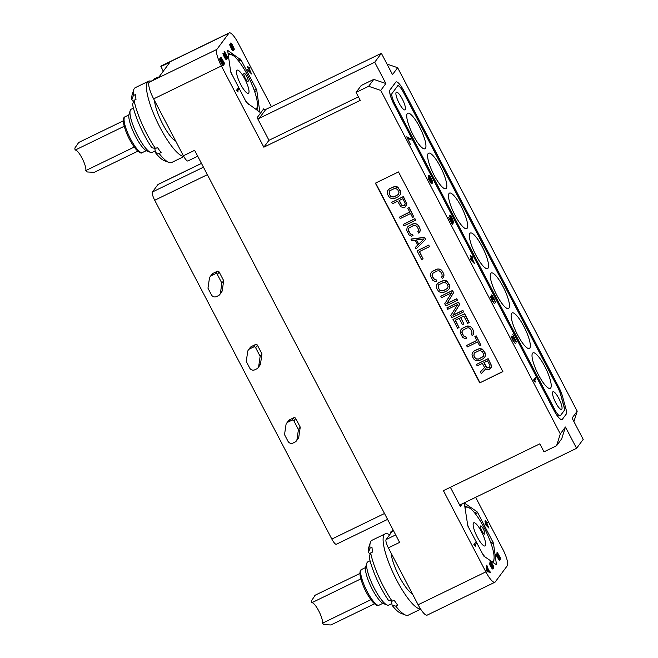 <?xml version="1.0" encoding="UTF-8"?>
<svg xmlns="http://www.w3.org/2000/svg" width="658" height="658" viewBox="0 0 658 658"><rect width="100%" height="100%" fill="white"/><g stroke="black" fill="none" stroke-linecap="round" stroke-linejoin="round"><path stroke-width="0.99" d="M387.57 519.384L336.353 544.256A7.567 1.81 -115.9 0 1 331.838 539.067L154.712 200.254A7.567 1.81 -115.9 0 1 152.434 191.972L157.969 184.536A7.567 1.81 -115.9 0 1 158.142 184.388L201.447 163.357M296.997 439.396L298.806 436.961L300.245 427.124L295.722 418.472A1.513 1.456 36.6 0 0 293.707 417.789L289.734 419.714A3.783 3.644 36.6 0 0 288.443 420.783L286.633 423.217A3.783 3.644 -143.4 0 0 285.975 424.813L284.527 434.65L288.007 441.304A3.783 3.644 -143.4 0 0 293.049 443.031L295.039 442.061A3.783 3.644 -143.4 0 0 296.997 439.396L298.436 429.559L293.912 420.906A1.513 1.456 -143.4 0 0 291.897 420.215L287.924 422.148A3.783 3.644 -143.4 0 0 286.633 423.217M298.806 436.961A3.783 3.644 36.6 0 1 298.14 438.557L296.33 440.992M258.717 366.169L260.527 363.734L261.966 353.905L257.442 345.253A1.513 1.456 36.6 0 0 255.427 344.562L251.455 346.495A3.783 3.644 36.6 0 0 250.163 347.564L248.354 349.998A3.783 3.644 -143.4 0 0 247.696 351.594L246.248 361.423L249.727 368.085A3.783 3.644 -143.4 0 0 254.769 369.804L256.76 368.842A3.783 3.644 -143.4 0 0 258.717 366.169L260.157 356.34L255.633 347.687A1.513 1.456 -143.4 0 0 253.618 346.996L249.645 348.921A3.783 3.644 -143.4 0 0 248.354 349.998M260.527 363.734A3.783 3.644 36.6 0 1 259.861 365.338L258.051 367.773M220.438 292.95L222.248 290.515A3.783 3.644 36.6 0 1 221.581 292.119L219.772 294.545A3.783 3.644 -143.4 0 0 220.438 292.95L221.878 283.121L217.354 274.468A1.513 1.456 -143.4 0 0 215.339 273.777L211.366 275.702A3.783 3.644 -143.4 0 0 209.417 278.375L207.969 288.204L211.448 294.858A3.783 3.644 -143.4 0 0 216.49 296.585L218.481 295.623A3.783 3.644 -143.4 0 0 219.772 294.545M222.248 290.515L223.687 280.686L219.163 272.034A1.513 1.456 36.6 0 0 217.148 271.343L213.176 273.267A3.783 3.644 36.6 0 0 211.884 274.337L210.075 276.771M197.713 156.209L187.917 160.971A7.567 1.81 -115.9 0 1 183.401 155.781L194.636 150.328L399.603 542.398L388.368 547.851A7.567 1.81 -115.9 0 1 386.098 539.576L393.163 530.077M418.126 604.768L485.859 571.876A15.134 3.619 64.1 0 0 494.882 582.24L427.149 615.131A15.134 3.619 -115.9 0 1 418.126 604.768L388.368 547.851M390.26 533.975L391.058 531.434L392.777 530.603M494.882 582.24A15.134 3.619 64.1 0 0 495.235 581.943L507.302 565.724A15.134 3.619 64.1 0 0 502.753 549.167L475.652 497.316M391.156 553.189A25.127 6.004 -115.9 0 0 405.665 587.018A25.127 6.004 64.1 0 0 412.352 593.722M370.109 554.521L368.496 552.309L369.977 548.221A41.61 9.944 -115.9 0 1 370.322 542.505A41.61 9.944 -115.9 0 1 371.967 540.284L385.177 533.868A41.61 9.944 -115.9 0 0 387.249 558.51A41.61 9.944 -115.9 0 0 407.179 597.332A41.61 9.944 64.1 0 0 420.552 608.979M385.177 533.868A41.61 9.944 -115.9 0 1 389.635 534.822M395.754 606.117L392.102 605.344A37.827 9.039 64.1 0 0 400.854 613.272L405.558 615.065A41.61 9.944 64.1 0 1 395.754 606.117L397.736 605.154A41.61 9.944 64.1 0 1 395.943 602.786A41.61 9.944 64.1 0 1 394.117 600.203L392.135 601.165A41.61 9.944 -115.9 0 1 370.676 552.95L372.658 551.988A41.61 9.944 64.1 0 1 371.959 547.259L369.977 548.221M405.558 615.065A41.61 9.944 64.1 0 0 408.314 615.148L420.668 609.152M391.847 603.592L388.779 605.08A24.017 5.741 -115.9 0 1 387.184 605.031A24.017 5.741 -115.9 0 1 375.307 590.21A24.017 5.741 -115.9 0 1 366.802 567.747A24.017 5.741 64.1 0 1 366.843 563.149A24.017 5.741 64.1 0 1 367.797 561.866L370.059 560.764M392.135 601.165L388.483 600.392A37.827 9.039 -115.9 0 1 369.187 557.046L370.676 552.95M392.102 605.344L391.469 601.025M368.496 552.309A37.827 9.039 -115.9 0 1 368.817 547.308L370.322 542.505M366.843 563.149L365.642 566.99A20.998 5.017 64.1 0 0 365.609 571.012A20.998 5.017 -115.9 0 0 373.037 590.645A20.998 5.017 -115.9 0 0 383.425 603.6L387.184 605.031M360.814 578.917L311.719 602.761A11.729 2.805 -115.9 0 1 315.75 605.977A11.729 2.805 -115.9 0 1 322.42 623.225L323.983 624.631L330.941 624.96L374.46 603.83M311.719 602.761L311.481 600.713L315.346 595.12L359.91 573.48L315.47 595.054A17.026 4.071 -115.9 0 1 315.601 594.996M315.174 595.227L315.47 595.054A17.026 4.071 -115.9 0 0 315.346 595.12L314.779 595.622M370.832 599.709L322.42 623.225M480.579 542.422A12.864 3.076 -115.9 0 1 474.418 530.422A12.864 3.076 -115.9 0 1 473.776 522.806A12.864 3.076 -115.9 0 1 478.218 526.326A12.864 3.076 -115.9 0 1 484.378 538.326A12.864 3.076 -115.9 0 1 485.02 545.943A12.864 3.076 -115.9 0 1 480.579 542.422M481.903 552.909A30.219 7.222 64.1 0 0 482.174 553.279A30.219 7.222 64.1 0 0 485.209 557.087M491.937 561.726A30.219 7.222 64.1 0 0 494.109 557.622A30.219 7.222 64.1 0 0 476.622 515.469A30.219 7.222 64.1 0 0 470.223 508.445A30.219 7.222 64.1 0 0 465.017 508.782M467.18 523.538A30.219 7.222 64.1 0 0 468.455 527.181M482.24 527.157A4.54 1.086 64.1 0 0 480.669 525.915A4.54 1.086 64.1 0 0 480.899 528.596A4.54 1.086 64.1 0 0 483.071 532.832A4.54 1.086 64.1 0 0 484.642 534.074A4.54 1.086 64.1 0 0 484.411 531.393A4.54 1.086 64.1 0 0 482.24 527.157M493.697 562.944L494.109 557.622M470.199 508.42L464.564 505.714M477.724 512.681L493.434 543.113L496.494 564.803L483.778 556.092L467.83 525.981L464.277 502.983L477.001 511.694L477.724 512.681L475.372 513.824M485.859 571.876L443.41 490.662L539.823 443.846L544.001 451.832L556.561 445.737L561.685 438.845L565.444 427.001L576.581 448.304L583.21 439.38L572.073 418.077L577.206 411.184L573.908 421.581M576.581 448.304L460.995 504.431A1.513 1.456 36.6 0 0 460.37 506.405L450.368 487.282M486.862 565.099L486.468 570.289L487.224 571.736L490.654 572.361L489.305 571.086L487.405 567.451L486.862 565.099L486.797 570.124L487.562 571.58L490.654 572.361M475.792 542.176L473.875 544.454L475.586 546.156L475.043 545.021L476.359 543.261L475.792 542.176L474.212 544.298L475.586 546.156M492.628 567.87L489.511 563.108L490.465 566.143L492.349 568.866L493.368 568.709L493.747 567.895L493.196 565.543L491.197 562.047L490.424 561.545L489.922 561.932L490.506 564.243L492.62 567.887M497.489 553.748L500.236 559.193L500.36 557.762L497.473 552.679L496.979 552.72L497.152 554.036L499.619 558.757L499.085 559.481L496.165 554.439L499.389 560.616L500.261 559.44L498.139 555.804L497.555 553.493L498.813 554.9L500.565 559.029M497.119 552.539L496.823 554.2L499.29 558.913L498.994 559.308M496.329 554.217L495.836 554.604L499.389 560.616M485.39 520.61L484.856 521.046L485.801 522.855L484.897 524.081L488.984 528.144L486.904 523.513L487.372 522.88L486.805 521.794L486.336 522.427L485.185 520.881L486.139 522.699L485.226 523.916L488.984 528.144M486.805 521.794L486.246 522.263M387.011 64.073L397.638 67.708L577.206 411.184M163.307 71.163L160.865 66.499L161.169 66.088A15.134 3.619 -115.9 0 1 161.523 65.792L229.255 32.9A15.134 3.619 64.1 0 1 238.278 43.264L271.433 106.686M183.401 155.781L153.651 98.873A15.134 3.619 -115.9 0 1 149.103 82.316L159.014 76.928L169.756 62.494L160.865 66.499M153.569 79.889L154.424 78.787L157.731 77.183L156.892 78.269M158.989 76.961L157.731 77.183M263.842 147.186L360.263 100.37L356.085 92.383L368.644 86.288L380.743 90.417L385.876 83.525L374.739 62.222L259.153 118.35A1.513 1.456 36.6 0 1 257.138 117.659L268.974 140.294L263.842 147.186L221.384 65.981A15.134 3.619 64.1 0 1 216.844 49.424L228.91 33.196A15.134 3.619 64.1 0 1 229.255 32.9M154.523 100.542A25.127 6.004 -115.9 0 0 169.032 134.38A25.127 6.004 64.1 0 0 175.711 141.075M133.467 101.875L131.855 99.671L133.344 95.575A41.61 9.944 -115.9 0 1 133.681 89.858A41.61 9.944 -115.9 0 1 135.326 87.637L148.543 81.222A41.61 9.944 -115.9 0 0 150.616 105.864A41.61 9.944 -115.9 0 0 170.545 144.686A41.61 9.944 64.1 0 0 183.697 156.341M148.543 81.222A41.61 9.944 -115.9 0 1 150.921 81.173M159.121 153.478L155.469 152.705A37.827 9.039 64.1 0 0 164.212 160.634L168.917 162.419A41.61 9.944 64.1 0 1 159.121 153.478L161.103 152.508A41.61 9.944 64.1 0 1 159.31 150.139A41.61 9.944 64.1 0 1 157.484 147.556L155.502 148.519A41.61 9.944 -115.9 0 1 134.043 100.304L136.025 99.342A41.61 9.944 64.1 0 1 135.326 94.612L133.344 95.575M168.917 162.419A41.61 9.944 64.1 0 0 171.68 162.501L183.845 156.596M155.206 150.945L152.146 152.434A24.017 5.741 -115.9 0 1 150.55 152.393A24.017 5.741 -115.9 0 1 138.665 137.563A24.017 5.741 -115.9 0 1 130.169 115.101A24.017 5.741 64.1 0 1 130.21 110.503A24.017 5.741 64.1 0 1 131.156 109.22L133.426 108.118M155.502 148.519L151.85 147.746A37.827 9.039 -115.9 0 1 132.554 104.4L134.043 100.304M155.469 152.705L154.827 148.379M131.855 99.671A37.827 9.039 -115.9 0 1 132.184 94.67L133.681 89.858M130.21 110.503L129.009 114.344A20.998 5.017 64.1 0 0 128.968 118.366A20.998 5.017 -115.9 0 0 136.395 137.999A20.998 5.017 -115.9 0 0 146.783 150.953L150.55 152.393M124.181 126.278L75.086 150.114A11.729 2.805 -115.9 0 1 79.116 153.339A11.729 2.805 -115.9 0 1 85.779 170.578L87.341 171.985L94.308 172.314L137.826 151.184M75.086 150.114L74.839 148.066L78.713 142.482L123.276 120.842L78.837 142.408A17.026 4.071 -115.9 0 1 78.96 142.358M78.532 142.58L78.837 142.408A17.026 4.071 -115.9 0 0 78.713 142.482L78.146 142.975M134.199 147.071L85.779 170.578M243.945 89.776A12.864 3.076 -115.9 0 1 237.785 77.776A12.864 3.076 -115.9 0 1 237.143 70.159A12.864 3.076 -115.9 0 1 241.576 73.688A12.864 3.076 -115.9 0 1 247.737 85.68A12.864 3.076 -115.9 0 1 248.379 93.296A12.864 3.076 -115.9 0 1 243.945 89.776M245.269 100.263A30.219 7.222 64.1 0 0 245.541 100.633A30.219 7.222 64.1 0 0 248.576 104.441M255.304 109.088A30.219 7.222 64.1 0 0 257.467 104.976A30.219 7.222 64.1 0 0 239.989 62.831A30.219 7.222 64.1 0 0 233.59 55.798A30.219 7.222 64.1 0 0 228.375 56.136M230.547 70.9A30.219 7.222 64.1 0 0 231.822 74.535M245.599 74.51A4.54 1.086 64.1 0 0 244.036 73.268A4.54 1.086 64.1 0 0 244.266 75.958A4.54 1.086 64.1 0 0 246.437 80.194A4.54 1.086 64.1 0 0 248 81.436A4.54 1.086 64.1 0 0 247.778 78.746A4.54 1.086 64.1 0 0 245.599 74.51M257.056 110.297L257.467 104.976M233.59 55.798L227.931 53.076M256.793 90.475L259.861 112.156L246.421 102.459L230.711 72.026L227.643 50.337L241.091 60.034L256.316 89.159L256.793 90.475L254.63 91.528M220.093 58.332L219.624 58.99L220.052 60.577L222.774 65.882L224.682 63.596L221.417 57.789L220.636 57.608L220.932 59.055L220.093 58.332L220.389 60.413L223.103 65.726M220.8 57.378L220.372 58.447M238.352 87.999L236.444 90.286L238.147 91.988L237.612 90.853L238.92 89.085L238.352 87.999L236.773 90.121L238.147 91.988M223.893 54.4L227.413 58.365L227.907 57.978L224.493 51.447L223.991 51.834L225.957 55.585M223.991 51.834L226.985 56.752L223.868 53.208L223.021 53.142L225.085 58.406L226.048 59.582L226.607 59.426L223.917 54.071L227.742 58.208M231.172 44.152L233.903 49.638L234.149 48.659L232.101 44.3L230.818 42.943L230.432 44.209M230.407 44.144L231.139 44.983L229.806 44.325L229.946 45.682L232.225 50.041L233.302 50.419L230.637 45.657L230.942 45.254L232.348 47.072L231.295 43.847L234.232 49.473M230.588 45.402L232.216 47.244M247.951 66.433L247.416 66.869L248.37 68.687L247.457 69.904L251.545 73.967L249.472 69.345L249.941 68.712L249.374 67.618L248.897 68.251L247.745 66.705L248.699 68.522L247.795 69.74L251.545 73.967M249.374 67.618L248.814 68.087M380.743 90.417L560.312 433.902L556.561 445.737M398.501 171.935L375.373 183.171L479.772 382.866L502.901 371.638L398.501 171.935M268.974 140.294L358.421 96.858M385.876 83.525L373.769 79.388L361.209 85.491L356.085 92.383M257.138 117.659L263.776 108.743A1.513 1.456 -143.4 0 0 265.791 109.425L381.377 53.306L392.513 74.601L397.638 67.708M374.739 62.222L381.377 53.306M560.312 433.902L565.444 427.001M561.998 419.607A13.242 3.167 -115.9 0 1 561.562 419.705A13.242 3.167 -115.9 0 1 554.069 410.559L393.994 104.359A13.242 3.167 -115.9 0 1 390.005 89.875A13.242 3.167 -115.9 0 1 390.013 89.866L395.68 82.242A13.242 3.167 -115.9 0 1 396.026 81.962M535.39 377.577L533.58 380.011L535.151 382.142L535.464 381.73L534.543 380.842L536.04 378.827L535.39 377.577M492.423 295.771L491.468 294.94L491.839 297.276L490.95 296.339L490.564 296.857L492.143 300.755L494.306 303.511L491.156 297.482L493.064 299.875L491.921 296.807L492.011 295.977L492.488 296.396L495.384 302.425L494.676 299.826L492.423 295.771L491.403 296.207M470.857 260.025L474.5 263.619L472.123 258.314L472.666 257.591L472.008 256.34L471.473 257.072L470.149 255.296L471.243 257.377L470.199 258.775L470.857 260.025M453.239 223.07L450.047 216.721L450.36 216.309L451.569 217.872L453.584 222.601L452.918 219.953L451.182 216.622L449.628 215.166L450.097 218.069L452.498 222.289L451.881 223.111L448.534 217.337L452.235 224.411L453.239 223.07L452.243 223.547L451.964 223.004M432.125 183.442L432.528 181.83L431.928 179.807L430.299 176.681L428.753 175.225L429.222 178.137L431.656 182.299L430.283 181.666L428.078 176.829L428.679 179.223L430.858 183.023L432.125 183.442M406.751 136.79L410.477 144.538L407.409 138.032L411.201 140.022L410.543 138.772L406.751 136.79M516.489 342.053L512.771 334.305L515.625 340.392L511.727 336.074L511.34 336.592L512.59 339.865L515.189 343.451L512.895 339.808L512.113 337.315L516.489 342.053M368.644 86.288L373.769 79.388M558.708 415.231A9.459 2.262 64.1 0 0 560.41 415.634A9.459 2.262 64.1 0 0 560.419 415.626L564.153 410.592A9.459 2.262 64.1 0 0 563.947 406.726L560.542 394.306A9.459 2.262 64.1 0 0 557.902 387.825L403.395 92.276A9.459 2.262 64.1 0 0 398.024 85.737A9.459 2.262 64.1 0 0 397.695 85.836M561.8 409.227A9.837 2.352 -115.9 0 1 561.57 409.424A9.837 2.352 -115.9 0 1 555.434 402.145A9.837 2.352 -115.9 0 1 552.753 391.921A9.837 2.352 -115.9 0 1 552.975 391.732A9.837 2.352 -115.9 0 1 559.119 399.003A9.837 2.352 -115.9 0 1 561.8 409.227M405.205 109.689A9.837 2.352 -115.9 0 1 404.974 109.878A9.837 2.352 -115.9 0 1 398.83 102.599A9.837 2.352 -115.9 0 1 396.157 92.375A9.837 2.352 -115.9 0 1 396.379 92.186A9.837 2.352 -115.9 0 1 402.523 99.465A9.837 2.352 -115.9 0 1 405.205 109.689M407.261 113.62A19.74 4.713 64.1 0 0 412.632 134.142A19.74 4.713 64.1 0 0 424.961 148.741A19.74 4.713 64.1 0 0 425.413 148.354A19.74 4.713 64.1 0 0 420.043 127.833A19.74 4.713 64.1 0 0 407.713 113.234A19.74 4.713 64.1 0 0 407.261 113.62M428.136 153.561A19.74 4.713 64.1 0 0 433.515 174.074A19.74 4.713 64.1 0 0 445.836 188.681A19.74 4.713 64.1 0 0 446.297 188.295A19.74 4.713 64.1 0 0 440.918 167.774A19.74 4.713 64.1 0 0 428.597 153.166A19.74 4.713 64.1 0 0 428.136 153.561M467.172 228.227A19.74 4.713 64.1 0 0 461.801 207.714A19.74 4.713 64.1 0 0 449.472 193.107A19.74 4.713 64.1 0 0 449.019 193.501A19.74 4.713 64.1 0 0 454.39 214.014A19.74 4.713 64.1 0 0 466.719 228.622A19.74 4.713 64.1 0 0 467.172 228.227M488.055 268.168A19.74 4.713 64.1 0 0 482.676 247.655A19.74 4.713 64.1 0 0 470.355 233.047A19.74 4.713 64.1 0 0 469.894 233.434A19.74 4.713 64.1 0 0 475.273 253.955A19.74 4.713 64.1 0 0 487.594 268.563A19.74 4.713 64.1 0 0 488.055 268.168M508.938 308.109A19.74 4.713 64.1 0 0 503.559 287.587A19.74 4.713 64.1 0 0 491.238 272.988A19.74 4.713 64.1 0 0 490.778 273.374A19.74 4.713 64.1 0 0 496.157 293.896A19.74 4.713 64.1 0 0 508.478 308.495A19.74 4.713 64.1 0 0 508.938 308.109M529.813 348.049A19.74 4.713 64.1 0 0 524.434 327.528A19.74 4.713 64.1 0 0 512.113 312.928A19.74 4.713 64.1 0 0 511.653 313.315A19.74 4.713 64.1 0 0 517.032 333.836A19.74 4.713 64.1 0 0 529.361 348.436A19.74 4.713 64.1 0 0 529.813 348.049M550.697 387.99A19.74 4.713 64.1 0 0 545.317 367.468A19.74 4.713 64.1 0 0 532.996 352.869A19.74 4.713 64.1 0 0 532.536 353.256A19.74 4.713 64.1 0 0 537.915 373.777A19.74 4.713 64.1 0 0 550.236 388.376A19.74 4.713 64.1 0 0 550.697 387.99M536.04 378.827L535.053 379.304L534.658 378.556M534.543 380.842L534.123 381.048M533.967 380.76L535.053 379.304M535.464 381.73L534.97 381.969M492.02 295.253L491.279 295.615M492.011 295.977L491.419 296.264M492.168 297.539L491.748 297.737M491.23 297.375L490.769 297.605M493.763 302.474L493.319 302.688M491.287 296.602L490.588 296.939M491.839 297.276L491.411 297.482M472.666 257.591L471.671 258.076L471.21 257.196M472.123 258.314L471.136 258.8L471.671 258.076M470.593 259.523L471.893 258.627L473.744 262.164L471.161 259.614L470.741 259.811M473.744 262.164L473.258 262.394M471.161 259.614L471.893 258.627M450.039 215.322L449.48 215.594M450.516 215.742L449.71 216.466M453.346 221.146L452.926 221.351M450.138 216.26L449.595 216.515M450.056 216.359L449.611 216.581M432.396 183.08L431.516 183.508M431.015 182.447L430.587 182.661M431.245 182.505L430.677 182.776M431.582 182.398L430.71 182.825M429.156 175.382L428.564 175.67M429.641 175.801L428.605 176.245M432.528 181.83L431.64 182.266M432.553 182.505L431.566 182.99L431.541 182.414M431.426 183.467L431.566 182.99M429.139 176.476L429.814 176.632L431.344 179.182L431.862 181.674L430.571 180.218L429.139 176.476L428.72 176.673M429.255 176.319L428.695 176.591M431.862 181.674L431.36 181.912M410.543 138.772L409.646 139.208M512.113 337.315L511.603 337.562M512.039 337.422L511.62 337.62M514.646 342.415L514.202 342.629M512.056 336.328L511.356 336.666M515.625 340.392L515.198 340.597M479.772 382.866L502.835 371.507M375.619 183.047L479.953 382.627M400.146 194.867L400.747 193.255L400.344 190.713L397.448 186.946L394.718 186.444L389.668 188.591L387.718 190.557L387.241 192.004L387.644 194.554L389.536 197.589L392.028 198.806L394.627 198.461L398.312 196.668L400.146 194.867L400.607 192.21L398.329 187.843L394.594 186.609L389.552 188.756L387.718 190.557M405.863 206.39L406.817 203.692L403.387 196.536L391.699 202.319L392.464 203.774L397.629 201.266L400.796 206.727L403.403 207.591L405.254 206.99L406.702 203.857L403.264 196.701L391.699 202.319M413.8 216.844L409.095 207.459L407.746 208.216L409.778 212.098L399.439 217.124L400.204 218.579L410.534 213.554L412.566 217.444L413.8 216.844L408.98 207.624L407.746 208.216M409.737 212.016L399.439 217.124M415.576 220.241L414.935 218.621L403.247 224.403L404.012 225.859L415.576 220.241L414.811 218.785L403.247 224.403M418.439 230.974L417.822 231.624L418.587 233.08L419.689 232.241L420.273 229.42L418.743 225.9L416.859 224.074L414.129 223.58L409.079 225.727L407.129 227.693L406.669 230.349L409.079 234.964L411.571 236.181L413.043 235.671L412.286 234.215L411.423 234.33L409.794 232.99L408.388 229.716L408.914 228.022M425.594 239.413L424.706 237.308L411.11 239.043L411.752 240.664L415.206 240.195L417.748 245.047L415.297 247.457L416.062 248.913L425.594 239.413L424.583 237.472L410.987 239.208M417.731 245.023L415.297 247.457M429.403 246.692L428.761 245.072L417.073 250.854L421.646 259.589L423.119 258.874L419.31 251.595L429.403 246.692L428.638 245.237L417.073 250.854M423.119 258.874L419.475 251.512M442.168 276.36L441.551 277.01L442.308 278.466L443.41 277.627L443.994 274.805L442.464 271.285L440.58 269.459L437.858 268.957L432.808 271.104L430.85 273.07L430.39 275.727L432.8 280.341L435.292 281.566L436.772 281.048L436.007 279.592L435.144 279.708L433.515 278.367L432.117 275.093L432.643 273.399M449.25 288.788L449.85 287.176L449.439 284.634L446.543 280.867L443.821 280.366L438.771 282.512L436.813 284.478L436.336 285.926L436.739 288.467L438.639 291.502L441.131 292.728L443.722 292.382L447.415 290.589L449.25 288.788L449.71 286.131L447.424 281.764L443.698 280.53L438.647 282.677L436.813 284.478M457.442 300.328L456.8 298.707L446.955 303.486L453.625 292.646L452.49 290.458L440.802 296.24L441.559 297.696L451.651 292.794L444.734 303.757L445.877 305.945L457.442 300.328L456.677 298.872L446.84 303.651L453.51 292.802L452.367 290.622L440.802 296.24M463.528 311.974L462.895 310.362L453.049 315.141L459.72 304.292L458.577 302.104L446.889 307.886L447.654 309.342L457.738 304.44L450.829 315.404L451.964 317.592L463.528 311.974L462.771 310.518L452.926 315.297L459.597 304.457L458.453 302.269L446.889 307.886M460.797 317.567L463.931 323.958L460.633 317.641L463.832 316.095L467.641 323.374L469.236 322.494L464.663 313.759L453.099 319.369L457.549 328.268L459.029 327.552L455.385 320.191M471.983 333.392L471.367 334.042L472.123 335.498L473.225 334.651L473.809 331.838L472.28 328.317L470.396 326.491L467.674 325.99L462.623 328.136L460.666 330.102L460.205 332.759L462.615 337.373L465.107 338.599L466.588 338.08L465.823 336.625L464.959 336.74L463.331 335.399L461.932 332.125L462.459 330.431M480.916 345.228L476.211 335.843L474.862 336.6L476.894 340.482L466.555 345.499L467.32 346.955L477.65 341.938L479.682 345.82L480.916 345.228L476.096 335.999L474.862 336.6M476.844 340.4L466.555 345.499M484.897 356.981L485.497 355.369L485.094 352.828L482.199 349.061L479.468 348.559L474.418 350.706L472.584 352.507L471.992 354.119L472.395 356.661L474.286 359.704L476.779 360.921L479.378 360.576L483.062 358.783L484.897 356.981L485.365 354.325L483.079 349.957L479.345 348.724L474.303 350.87L472.469 352.672M484.527 367.485L480.389 371.951L481.278 373.654L485.793 368.719L486.788 369.451L489.017 369.59L491.222 367.304L491.065 364.639L488.022 358.816L476.45 364.433L477.215 365.889L482.38 363.381L484.535 367.501L480.389 371.951M490.613 368.505L491.575 365.807L488.137 358.651L476.45 364.433M397.728 189.652L399.003 192.687L398.411 194.497L393.862 197.005L390.885 196.627L389.117 193.83L389.454 190.935L395.113 188.188L397.728 189.652M398.477 194.373L393.986 196.841L391.88 196.956L390.252 195.615L389.24 193.674L389.503 190.886M401.52 205.156L399.11 200.55L402.795 198.757L405.205 203.363L404.497 205.535L402.145 205.765L399.274 200.468M405.122 204.877L403.009 205.847L401.635 204.992M412.928 235.827L412.163 234.371L410.428 234.001L408.528 230.966L408.865 228.063L413.413 225.554L415.519 225.439L417.139 226.78L418.282 228.968L418.43 231.024L417.822 231.624M407.976 226.566L407.129 227.693M409.079 225.727L407.853 226.73M412.772 223.934L408.963 225.883M414.129 223.58L412.648 224.098M415.371 223.588L414.005 223.736M416.859 224.074L415.247 223.745M417.855 224.806L416.736 224.238M418.743 225.9L417.74 224.97M419.878 228.087L418.62 226.064M420.273 229.42L419.763 228.252M420.281 230.629L420.149 229.584M419.689 232.241L420.166 230.794M424.106 238.92L418.603 244.332L416.317 239.964L424.106 238.92M424.056 238.928L418.603 244.332M418.727 244.167L416.514 239.94M436.649 281.213L435.892 279.757L435.02 279.872L433.4 278.531L431.993 275.258L432.586 273.448L437.134 270.931L439.24 270.825L440.868 272.165L442.012 274.345L442.16 276.409L441.551 277.01M431.706 271.943L430.85 273.07M432.808 271.104L431.582 272.108M436.501 269.311L432.684 271.269M437.858 268.957L436.377 269.476M439.092 268.966L437.735 269.122M440.58 269.459L438.968 269.13M441.584 270.191L440.465 269.624M442.464 271.285L441.46 270.356M443.607 273.473L442.34 271.45M443.994 274.805L443.484 273.629M444.01 276.015L443.87 274.962M443.41 277.627L443.887 276.171M446.831 283.573L448.106 286.6L447.514 288.41L442.966 290.926L439.988 290.548L438.22 287.752L438.549 284.848L444.216 282.101L446.831 283.573M447.58 288.294L443.081 290.762L440.983 290.869L439.355 289.528L438.335 287.587L438.606 284.807M459.029 327.552L455.221 320.273L459.152 318.365L462.459 324.674L463.931 323.958M464.663 313.759L452.984 319.533M469.113 322.659L464.548 313.915M466.464 338.245L465.7 336.789L464.836 336.904L463.216 335.564L461.809 332.29L462.401 330.481L466.95 327.964L469.055 327.857L470.684 329.197L471.827 331.377L471.975 333.441L471.367 334.042M461.521 328.975L460.666 330.102M462.623 328.136L461.398 329.14M466.316 326.343L462.5 328.301M467.674 325.99L466.193 326.508M468.907 325.998L467.55 326.154M470.396 326.491L468.784 326.162M471.399 327.223L470.281 326.656M472.28 328.317L471.276 327.388M473.423 330.497L472.156 328.482M473.809 331.838L473.299 330.661M473.826 333.047L473.686 331.994M473.225 334.651L473.702 333.203M482.478 351.767L483.762 354.794L483.161 356.611L478.613 359.12L475.635 358.742L473.867 355.945L474.204 353.05L479.863 350.295L482.478 351.767M483.227 356.488L478.736 358.955L476.631 359.071L475.002 357.73L473.99 355.789L474.254 353.001M486.27 367.271L483.86 362.657L487.545 360.872L489.963 365.478L489.248 367.649L486.895 367.88L484.025 362.583M489.881 366.983L487.759 367.962L486.385 367.106M222.733 64.361L220.636 59.467L223.21 63.727L222.733 64.361M221.236 58.652L223.909 62.781L223.407 63.456L221.236 58.652M220.562 59.738L222.651 64.196M221.236 58.751L223.317 63.291M226.048 59.582L226.607 59.426M225.529 59.039L226.377 59.426M225.085 58.406L225.859 58.883M224.386 57.18L225.414 58.241M224.008 56.456L224.715 57.016M223.473 55.321L224.337 56.292M223.161 54.499L223.802 55.157M222.914 53.594L223.49 54.343M232.743 50.584L233.302 50.419M232.225 50.041L233.072 50.419M231.781 49.399L232.554 49.876M231.081 48.174L232.109 49.243M230.892 47.812L231.41 48.018M230.259 46.496L231.221 47.656M229.946 45.682L230.588 46.34M229.7 44.777L230.275 45.517M230.316 43.642L230.736 43.979M250.879 72.701L248.625 70.472L249.267 69.616L250.879 72.701M249.02 69.937L250.024 71.854M487.315 570.667L487.364 567.813L489.075 571.086L487.315 570.667M487.348 568.578L488.598 570.971M489.947 562.516L492.957 567.714M489.922 561.932L490.276 562.36M492.71 569.005L493.368 568.709M492.349 568.866L493.039 568.849M491.929 568.504L492.678 568.709M491.353 567.731L492.258 568.347M490.843 566.867L491.682 567.574M490.465 566.143L491.181 566.711M490.029 565.189L490.794 565.987M489.651 564.145L490.358 565.033M489.503 563.421L489.98 563.988M490.753 562.952L491.057 562.541L492.02 563.725L493.138 567.171L490.753 562.952M490.761 562.73L492.908 567.089M488.318 526.877L486.065 524.648L486.706 523.784L488.318 526.877M486.459 524.113L487.463 526.022M300.245 427.124L298.436 429.559M261.966 353.905L260.157 356.34M223.687 280.686L221.878 283.121M554.801 409.63A9.08 2.171 64.1 0 0 560.419 415.683A9.08 2.171 64.1 0 0 560.419 415.675L564.284 410.477A9.08 2.171 64.1 0 0 564.087 406.767L560.674 394.348A9.08 2.171 64.1 0 0 558.149 388.13L403.288 91.914A9.08 2.171 64.1 0 0 398.131 85.639A9.08 2.171 64.1 0 0 397.662 85.869L391.995 93.494A9.08 2.171 64.1 0 0 394.718 103.429L554.801 409.63M403.954 91.018A13.242 3.167 64.1 0 0 395.746 82.209L390.079 89.833A13.242 3.167 64.1 0 0 390.071 89.842A13.242 3.167 64.1 0 0 394.06 104.326L554.135 410.526A13.242 3.167 64.1 0 0 561.628 419.672A13.242 3.167 64.1 0 0 562.335 419.335L566.201 414.145A13.242 3.167 64.1 0 0 565.905 408.725L562.5 396.305A13.242 3.167 64.1 0 0 558.807 387.233L403.954 91.018M201.471 163.406L157.969 184.536M203.454 167.198L152.434 191.972M207.369 174.683L154.712 200.254M384.494 513.503L331.838 539.067M361.678 569.458C360.189 569.91 359.663 571.942 360.091 575.528C362.015 584.617 366.045 593.261 372.189 601.453C375.792 605.294 378.07 606.536 379.033 605.187A19.863 4.746 -115.9 0 1 369.064 594.972A19.863 4.746 -115.9 0 1 360.864 574.319A19.863 4.746 -115.9 0 1 361.678 569.458L365.503 567.599M477.001 511.694L474.599 512.853M496.56 564.432L496.14 564.638M493.434 543.113L491.271 544.166M492.949 541.805L490.802 542.842M460.37 506.405L462.311 503.789M168.662 63.966L168.135 62.962M161.169 66.088L228.91 33.196M216.844 49.424L149.103 82.316M125.045 116.811C123.556 117.272 123.021 119.295 123.449 122.89C125.374 131.978 129.412 140.615 135.548 148.815C139.151 152.648 141.437 153.89 142.391 152.541A19.863 4.746 -115.9 0 1 132.431 142.325A19.863 4.746 -115.9 0 1 124.222 121.672A19.863 4.746 -115.9 0 1 125.045 116.811L128.869 114.961M256.316 89.159L254.169 90.195M241.091 60.034L238.739 61.178M240.367 59.047L237.966 60.215M259.926 111.786L259.507 111.992M221.384 65.981L153.651 98.873M395.697 534.913L386.098 539.576M259.153 118.35L265.791 109.425M395.68 82.242L393.55 85.17M293.912 420.906L295.722 418.472M291.897 420.215L293.707 417.789M287.924 422.148L289.734 419.714M255.633 347.687L257.442 345.253M253.618 346.996L255.427 344.562M249.645 348.921L251.455 346.495M211.366 275.702L213.176 273.267M215.339 273.777L217.148 271.343M217.354 274.468L219.163 272.034M562.705 412.541L564.284 410.477M379.033 605.187L382.857 603.328M142.391 152.541L146.216 150.69"/></g></svg>
